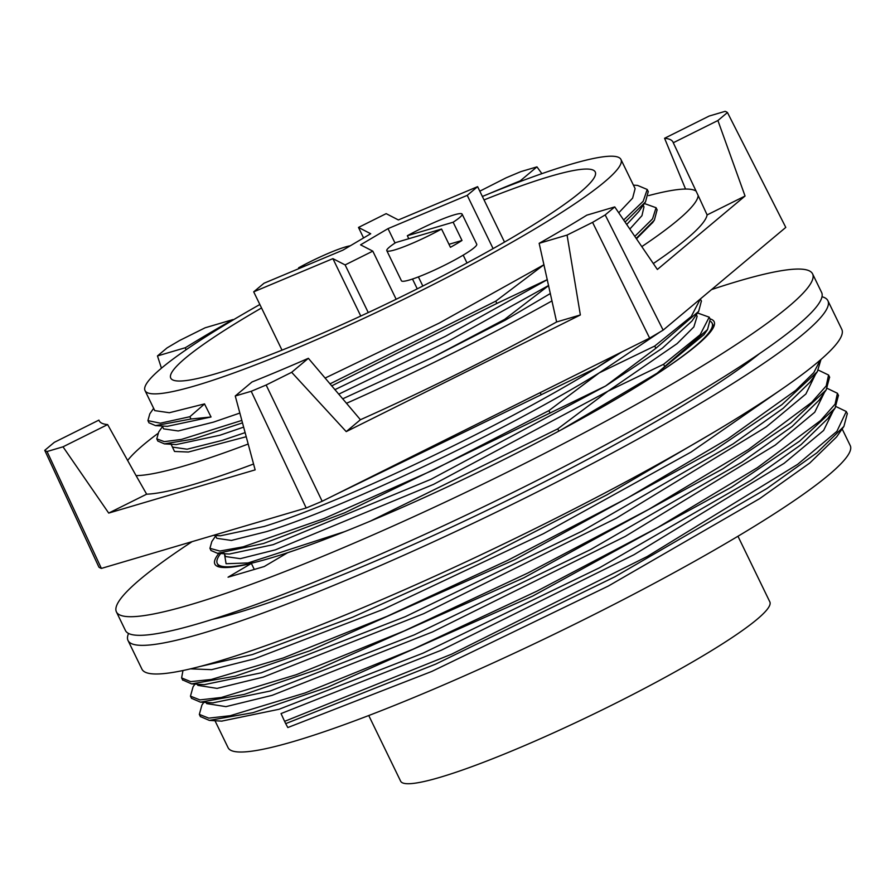 <?xml version="1.0" encoding="UTF-8"?>
<svg xmlns="http://www.w3.org/2000/svg" width="895" height="895" viewBox="0 0 895 895"><rect width="100%" height="100%" fill="white"/><g stroke="black" fill="none" stroke-linecap="round" stroke-linejoin="round"><path stroke-width="1.34" d="M200.301 666.417L252.39 654.569L352.608 617.203L478.232 560.706L606.967 494.823L716 430.976M786.414 385.935L691.141 452.02L543.478 533.677L383.463 609.271L254.46 658.843L211.645 669.661L190.512 668.856M217.552 553.334L229.344 554.039L273.042 544.697L431.088 479.25L605.568 386.025L662.389 348.189L691.924 321.048L698.671 311.348L655.845 348.312L605.568 386.025L344.788 512.768L263.51 543.5L217.552 553.334L210.985 550.492M696.332 314.704L697.127 316.338L693.849 326.943L677.146 343.602L608.052 391.137L433.572 484.363L275.526 549.81L240.263 558.67L225.618 556.556L223.951 553.121M220.673 553.524A275.056 32.086 -25.9 0 0 217.25 563.391A275.056 32.086 -25.9 0 0 270.033 558.223A275.056 32.086 -25.9 0 0 298.214 549.105M710.048 318.877A277.506 32.377 154.1 0 1 714.132 321.674A277.506 32.377 154.1 0 1 619.262 397.212A277.506 32.377 154.1 0 1 287.586 552.741L264.271 566.513L228.057 577.197L251.372 563.425L254.292 569.455M251.372 563.425A277.506 32.377 154.1 0 1 214.867 564.096A277.506 32.377 154.1 0 1 218.895 553.412M128.567 633.447A388.989 45.388 -25.9 0 0 128.041 640.529A388.989 45.388 -25.9 0 0 202.695 633.212A388.989 45.388 -25.9 0 0 602.1 458.453A388.989 45.388 -25.9 0 0 827.886 300.698A388.989 45.388 -25.9 0 0 822.002 296.737M827.886 300.698L841.792 329.338A388.989 45.388 154.1 0 1 616.006 487.093A388.989 45.388 154.1 0 1 216.601 661.852A388.989 45.388 154.1 0 1 141.947 669.169L128.041 640.529M211.041 416.992L190.971 419.005L155.54 425.628L167.331 426.333L211.041 416.992L204.541 403.969M242.5 422.865L193.421 439.042L164.4 443.875L176.192 444.58L219.901 435.238L243.641 427.128M245.118 432.609L222.374 440.351L187.111 449.212L172.478 447.097L170.8 443.663M253.565 464.013A318.956 37.21 154.1 0 1 194.148 484.262A318.956 37.21 154.1 0 1 146.646 494.185L108.709 513.081L255.142 469.875L235.262 395.993L251.976 381.997A318.956 37.21 154.1 0 0 308.372 358.302L360.428 419.721L346.22 431.614L580.352 314.962L567.072 235.083L592.568 222.374A381.628 44.526 -25.9 0 0 605.188 214.923L614.742 206.913L657.366 269.473L745.054 196.027L717.902 120.523L727.456 112.524A381.628 44.526 -25.9 0 0 725.151 111.338L709.198 116.037L664.571 138.277L685.559 189.046A318.956 37.21 -25.9 0 0 648.606 195.613M107.635 424.588A318.956 37.21 154.1 0 1 99.188 420.751A318.956 37.21 154.1 0 1 98.931 420.102L54.304 442.343L44.75 450.342L98.92 567.15A383.888 44.784 -25.9 0 0 101.381 568.414L47.055 451.527L63.008 446.818L107.635 424.588L136.074 475.614A318.956 37.21 -25.9 0 0 185.108 465.657A318.956 37.21 -25.9 0 0 248.183 444.021M101.381 568.414L306.191 507.98A383.888 44.784 -25.9 0 0 322.166 501.267L649.636 338.109A383.888 44.784 -25.9 0 0 663.139 330.132L785.788 227.408L727.456 112.524M541.9 173.652L536.944 166.873L520.979 171.583A381.628 44.526 -25.9 0 0 506.067 177.848L479.798 191.183M536.944 166.873L520.23 180.868L520.633 181.372M664.571 138.277A318.956 37.21 154.1 0 1 673.018 142.115A318.956 37.21 154.1 0 1 673.275 142.752L717.902 120.523M663.139 330.132L605.188 214.923M649.636 338.109L592.568 222.374M322.166 501.267L266.139 385.018L291.658 372.309L346.22 431.614M308.372 358.302L291.658 372.309M580.352 314.962L556.623 321.965A318.956 37.21 154.1 0 1 360.428 419.721M556.623 321.965L539.159 243.317L567.072 235.083M346.443 403.321A318.956 37.21 -25.9 0 0 552.025 300.888M157.699 433.616A318.956 37.21 -25.9 0 0 127.593 460.556M641.793 246.628A318.956 37.21 -25.9 0 0 698.178 195.546L673.275 142.752M696.153 191.183A318.956 37.21 -25.9 0 0 685.559 189.046M652.802 222.374L636.468 238.808M550.391 293.493L505.048 320.287L431.916 357.743L342.64 398.846M246.226 436.726L188.375 452.031L174.525 451.472L171.661 445.442M745.054 196.027L707.117 214.923L698.178 195.546M707.117 214.923A318.956 37.21 154.1 0 1 653.328 263.544M539.159 243.317A318.956 37.21 154.1 0 0 586.829 215.158L614.742 206.913M63.008 446.818L108.709 513.081M306.191 507.98L251.215 391.283A381.628 44.526 -25.9 0 0 266.139 385.018M235.262 395.993L251.215 391.283M44.75 450.342A381.628 44.526 -25.9 0 0 47.055 451.527M157.464 355.942L185.377 347.707A318.956 37.21 154.1 0 1 233.036 319.549L205.123 327.794L179.626 340.492A381.628 44.526 -25.9 0 0 167.018 347.942L157.464 355.942L161.447 368.192M185.377 347.707L185.936 349.856M487.954 194.181A318.956 37.21 154.1 0 1 520.23 180.868M136.074 475.614L146.646 494.185M505.048 320.287L504.612 319.403L431.916 357.743M504.612 319.403L548.646 285.594M548.624 285.483L447.914 341.42L338.69 394.192M643.181 205.246L643.975 206.879L641.95 215.673L629.823 229.053M626.724 224.5L638.773 211.589L645.519 201.878L625.068 222.061M334.864 389.683L445.464 336.285L547.326 279.654M657.098 209.833L654.368 220.136L636.211 238.417M644.378 203.523L656.069 207.718L652.544 218.85L634.812 236.381M547.315 279.609L496.87 303.439L331.665 385.902M164.4 443.875L157.833 441.034M496.87 303.439L495.763 301.156L329.953 383.888M241.84 420.415L181.506 439.411L164.3 441.638L156.782 438.863L158.672 432.072L162.498 426.568M495.763 301.156L543.981 264.707L439.188 323.106L325.053 378.093M239.86 413.054L213.525 422.116L178.25 430.965L163.617 428.862L162.241 426.031M648.237 191.597L645.519 201.878M155.54 425.628L148.973 422.776M153.649 408.321L149.812 413.837L147.921 420.628L160.317 423.19L189.863 416.723L190.971 419.005M189.863 416.723L204.597 403.913M204.552 403.902L169.368 412.729L154.757 410.615L145.035 390.6A264.54 30.866 -25.9 0 0 195.804 385.622A264.54 30.866 -25.9 0 0 467.414 266.777A264.54 30.866 -25.9 0 0 620.973 159.5A264.54 30.866 -25.9 0 0 570.204 164.467A264.54 30.866 -25.9 0 0 482.36 196.475M259.852 304.513A264.54 30.866 -25.9 0 0 145.035 390.6M620.973 159.5L635.114 188.632L632.62 198.131L618.747 212.797M633.425 185.153L637.509 185.399L647.219 189.471L643.181 201.274L623.67 220.013M261.53 307.969A235.944 27.532 -25.9 0 0 251.405 313.876A235.944 27.532 -25.9 0 0 170.755 378.104A235.944 27.532 -25.9 0 0 295.663 344.597A235.944 27.532 -25.9 0 0 514.591 236.213A235.944 27.532 -25.9 0 0 595.253 171.985A235.944 27.532 -25.9 0 0 484.038 199.921M737.961 536.25L769.845 601.899A205.212 23.941 154.1 0 1 699.689 657.769A205.212 23.941 154.1 0 1 509.277 752.035A205.212 23.941 154.1 0 1 400.636 781.178L368.751 715.53M842.15 428.94L850.25 445.62A345.806 40.342 154.1 0 1 649.524 585.867A345.806 40.342 154.1 0 1 294.466 741.228A345.806 40.342 154.1 0 1 228.102 747.728L214.99 720.732M843.895 426.423L816.945 452.769L766.847 488.558L614.854 576.805L435.72 664.101L285.706 723.641L287.821 727.545L431.949 671.373L608.421 586.001L759.765 498.571L809.796 463.006L836.635 436.883L843.895 426.423L847.308 413.635M221.647 721.124L278.96 709.299L423.1 653.126L599.583 567.743L750.927 480.313L800.947 444.748L827.785 418.625L835.046 408.176L838.447 395.389M212.786 702.877L270.111 691.052L414.251 634.879L590.734 549.496L742.067 462.066L792.097 426.501L818.925 400.378L826.186 389.929L829.587 377.131M200.357 716.537L209.318 720.397L253.061 712.655L327.76 687.181L532.659 596.092L731.651 487.081L799.604 441.157L835.046 408.176M191.496 698.279L200.446 702.15L244.201 694.408L318.9 668.945L523.799 577.846L722.802 468.835L790.755 422.91L826.186 389.929M833.29 410.704L823.613 430.473L784.098 463.341L634.029 554.699L441.403 650.173L281.041 713.572L284.599 721.359L451.673 654.144L647.208 556.511L797.635 464.36L836.892 431.356L846.29 411.51L836.087 406.61M285.706 723.641L284.599 721.359M203.814 702.351L201.901 705.115L199.328 714.4L208.781 718.137L230.205 715.72L305.206 692.92L412.841 649.289L536.62 591.293L657.612 527.602L757.338 467.727L820.502 420.616L835.091 404.148L837.429 393.274L827.226 388.363M194.953 684.104L193.04 686.879L190.467 696.153L199.921 699.901L221.345 697.474L296.346 674.673L403.969 631.042L527.759 573.057L648.752 509.367L748.466 449.491L811.642 402.381L826.23 385.902L828.569 375.027L818.366 370.127M815.569 374.211L805.892 393.99L766.388 426.848L616.308 518.205L423.682 613.679L263.32 677.079L217.082 688.389L197.817 685.357L197.28 684.25M824.429 392.457L814.752 412.226L775.249 445.095L625.169 536.452L432.542 631.926L272.181 695.325L225.943 706.636L206.678 703.604L206.141 702.485M182.58 679.887L191.586 683.903L204.295 684.664L261.25 672.816L405.379 616.644L581.851 531.272L733.184 443.842L783.214 408.265L810.064 382.143L817.325 371.693L820.983 359.443M191.586 683.903L235.329 676.172L310.017 650.71L514.905 559.621L713.908 450.61L781.872 404.685L817.325 371.693M212.014 619.485A340.189 39.693 -25.9 0 0 237.231 612.818A340.189 39.693 -25.9 0 0 759.43 353.682M711.57 289.577A386.953 45.142 154.1 0 1 812.582 273.859L821.621 292.475A386.953 45.142 154.1 0 1 689.34 397.816A386.953 45.142 154.1 0 1 330.3 575.563A386.953 45.142 154.1 0 1 125.445 630.516L116.417 611.9A386.953 45.142 154.1 0 1 192.145 541.632M812.582 273.859A386.953 45.142 154.1 0 1 680.312 379.2A386.953 45.142 154.1 0 1 321.26 556.947A386.953 45.142 154.1 0 1 116.417 611.9M558.86 431.11L557.764 428.862L608.052 391.137L663.598 364.276L664.705 366.547L657.12 373.193L704.029 334.607M697.529 312.981L709.22 317.177L700.114 334.752L663.598 364.276M710.238 319.269L707.531 329.573L664.705 366.547M657.12 373.193L561.075 429.924M650.81 377.903A275.056 32.086 -25.9 0 0 712.107 323.106A275.056 32.086 -25.9 0 0 710.809 321.585M224.533 554.307L226.077 563.727L248.049 562.944L344.844 531.563M557.764 428.862L370.452 521.08M550.011 412.897L548.915 410.615L434.041 469.696L323.912 518.63L243.172 546.834L219.868 551.063L209.933 548.322L211.824 541.542L215.65 536.027M548.915 410.615L599.191 372.902C501.927 432.9 342.192 508.304 266.676 531.574L231.402 540.435L216.769 538.32L215.091 534.874M213.368 535.367L220.483 535.792L264.193 526.45C339.708 503.191 499.444 427.788 596.708 367.778L334.495 495.125M701.389 301.056L698.671 311.348M291.524 512.309L215.001 534.886M541.162 394.65L540.177 392.648M533.543 395.948L378.719 473.097M660.096 331.944L599.191 372.902L654.737 346.029L655.845 348.312M616.666 354.532L596.708 367.778L621.779 351.992M700.371 298.952L691.242 316.528L654.737 346.029M182.96 670.534L181.607 677.918L190.713 681.643L211.276 679.473L283.29 657.948L387.099 616.308L507.521 560.438L626.947 498.314L727.937 438.807L795.689 390.433L813.779 372.656L820.29 360.047M282.014 350.146L253.699 291.837L332.895 258.633L345.123 264.92L372.801 251.137L360.573 244.838L388.016 228.628L467.235 195.356L477.606 186.663L398.387 219.946L386.159 213.648L358.481 227.442L370.709 233.74L342.93 250.141L264.036 283.223L253.699 291.837M363.583 237.947L358.481 227.442M504.523 242.097L477.606 186.663M493.1 248.62L467.235 195.356M417.26 288.85L412.494 279.027M395.019 243.048L388.016 228.628M396.161 299.254L372.801 251.137M368.259 312.568L345.123 264.92M360.774 316.047L332.895 258.633M395.78 242.556A41.864 4.889 -25.9 0 0 386.808 250.667A41.864 4.889 -25.9 0 0 394.84 249.884A41.864 4.889 154.1 0 0 441.571 229.042L395.78 242.556M448.988 244.301L461.999 240.464A41.864 4.889 -25.9 0 1 450.431 247.288L441.571 229.042M453.138 222.217A41.864 4.889 154.1 0 0 462.111 214.106A41.864 4.889 154.1 0 0 454.078 214.889A41.864 4.889 -25.9 0 0 407.337 235.732L453.138 222.217L461.999 240.464M386.808 250.667L401.419 280.773A41.864 4.889 -25.9 0 0 409.451 279.99A41.864 4.889 154.1 0 0 452.434 261.183A41.864 4.889 154.1 0 0 476.733 244.201L462.111 214.106M408.791 238.719L407.337 235.732M350.281 245.801A41.864 4.889 154.1 0 0 345.325 246.986A41.864 4.889 -25.9 0 0 298.583 267.818L306 265.636M298.952 268.589L298.583 267.818M217.25 563.391L218.951 566.893M654.357 220.136L652.444 222.9M157.889 441.145L156.782 438.863M149.04 422.899L147.932 420.628M647.208 189.471L648.316 191.754M222.016 721.146L209.318 720.385M213.155 702.899L200.446 702.15M709.22 317.177L710.328 319.459M707.531 329.573L703.794 334.943M712.107 323.106L713.796 326.597M211.041 550.604L209.933 548.322M700.36 298.941L701.467 301.212M181.618 677.907L182.725 680.189M847.386 413.792L846.278 411.51M200.435 716.682L199.328 714.4M838.525 395.556L837.418 393.274M191.575 698.436L190.467 696.153M829.676 377.31L828.569 375.027M656.069 207.718L657.176 210.001M418.39 276.902L422.832 286.042M463.185 255.142L467.011 263.007"/></g></svg>

